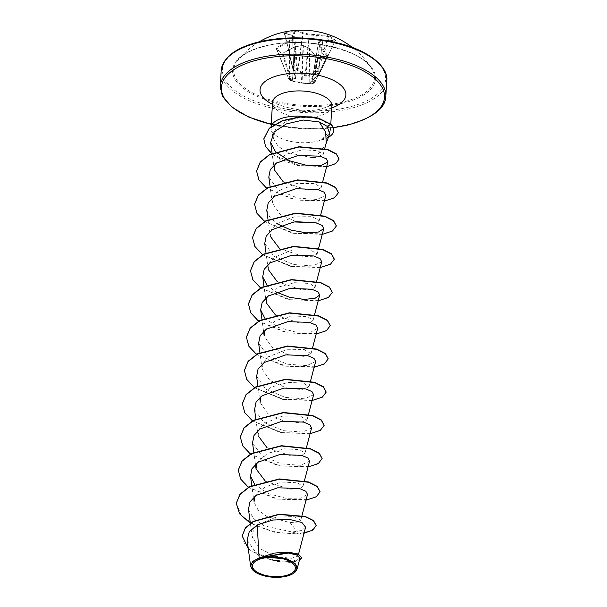 <?xml version="1.0" encoding="UTF-8"?>
<svg xmlns="http://www.w3.org/2000/svg" width="607" height="607" viewBox="0 0 607 607"><rect width="100%" height="100%" fill="white"/><g stroke="black" fill="none" stroke-linecap="round" stroke-linejoin="round"><path stroke-width="0.46" stroke-dasharray="3.04 2.28" d="M326.68 56.8L314.214 83.174A0.622 0.524 97.1 0 0 314.638 82.499L326.68 56.8A82.317 42.702 -33.3 0 0 322.499 57.673A82.317 42.702 -33.3 0 0 318.243 58.75L317.423 58.462A82.317 37.558 72.2 0 0 309.547 48.735L309.949 83.417L310.359 83.485A0.622 0.455 -164.2 0 0 311.179 83.758L314.403 83.015A0.622 0.41 -154.9 0 0 314.638 82.499L312.142 80.511L318.5 42.384A82.157 17.406 -87 0 1 319.593 46.291L319.684 46.39A82.317 43.932 -97.9 0 1 326.915 56.276L326.68 56.8L327.165 56.823L327.636 55.768A82.939 44.265 82.1 0 0 320.344 45.813A82.78 17.535 93 0 0 319.244 41.883A82.78 37.907 114.9 0 1 323.334 40.13A0.622 0.501 70 0 0 322.674 40.441A82.157 37.626 -65.1 0 0 318.607 42.187L318.5 42.384A0.622 0.531 162.5 0 1 319.244 41.883A0.622 0.478 63.8 0 0 318.607 42.187L312.248 80.314L318.212 74.995L311.71 81.042L314.214 83.174L310.943 83.925L302.362 83.197L291.102 80.936A0.622 0.402 98.2 0 0 291.626 80.655L301.603 82.772L309.949 83.417A0.622 0.539 -80.8 0 0 310.374 83.865L310.374 83.865A0.622 0.539 -80.8 0 0 310.534 83.865M335.398 41.01A0.622 0.402 100.5 0 0 335.254 40.942L319.153 74.327L318.227 74.752L322.848 40.381L323.334 40.13A82.939 58.386 132.4 0 1 335.398 41.01L335.686 40.623A82.939 52.179 102 0 0 333.076 38.461A82.939 52.179 102 0 0 330.345 36.572A0.622 0.47 -57.8 0 0 329.654 37.042A82.317 51.785 -78 0 1 332.363 38.924A82.317 51.785 -78 0 1 334.958 41.071L334.821 41.253A82.317 57.946 -47.6 0 0 322.848 40.381L317.696 75.222M291.732 81.027A0.622 0.402 98.2 0 0 291.838 81.065L291.208 80.974A0.622 0.622 0 0 1 290.95 80.875A0.622 0.486 125 0 1 290.799 80.685A0.622 0.41 162.2 0 0 290.806 80.693L282.027 53.287A82.317 23.794 56.9 0 0 276.724 49.258L289.046 79.373A0.622 0.44 129.1 0 1 288.871 79.305L290.943 80.868A0.622 0.622 0 0 0 290.95 80.875A0.622 0.486 125 0 0 291.102 80.936L289.046 79.373L295.761 78.189L293.576 70.753L295.389 77.772L288.932 78.622L288.757 79.138L290.799 80.685A0.622 0.41 162.2 0 0 291.626 80.655L282.847 53.249L282.027 53.287A0.622 0.44 -50.7 0 0 281.921 53.128L281.921 53.128A0.622 0.44 -50.7 0 0 281.375 53.158L283.037 53.097A82.939 58.386 132.4 0 1 295.981 46.443A82.78 69.266 162.8 0 1 303.174 45.593A82.78 58.173 -125.3 0 1 309.077 48.416A82.939 37.846 -107.8 0 1 317.013 58.219L318.66 58.788A82.939 43.021 146.7 0 1 322.954 57.703A82.939 43.021 146.7 0 1 327.165 56.823M330.345 36.572L328.728 35.95A82.939 64.805 -58.8 0 0 316.262 34.758A82.78 75.678 -25 0 0 309.153 34.227A82.78 64.585 65.9 0 0 303.166 32.786A82.939 44.265 82.1 0 0 294.752 30.828L293.06 30.949A82.939 71.224 -86.6 0 0 288.78 31.776A82.939 71.224 -86.6 0 0 284.554 32.907L284.129 33.279A82.939 37.846 -107.8 0 1 291.899 35.388A0.622 0.584 152.5 0 1 292.582 35.904L292.498 35.798A82.317 37.558 72.2 0 0 284.789 33.704L293.409 70.298L293.576 70.753L297.498 69.494L293.135 70.45L285.002 33.529A82.317 70.693 93.4 0 1 293.439 31.579L294.281 31.511A82.317 43.932 -97.9 0 1 302.635 33.461L302.802 33.544A82.157 64.099 -114.1 0 1 308.743 34.978L309.198 35.054A82.157 75.109 155 0 1 316.255 35.578L316.482 35.547A82.317 64.319 121.2 0 1 328.857 36.731L329.654 37.042L317.036 72.62L316.232 72.324L318.751 74.555L318.06 74.949M293.06 30.949L296.853 70.002L305.109 76.034L306.057 76.179L316.695 72.992A0.622 0.455 131.5 0 0 317.036 72.62L319.062 74.16A0.622 0.47 122.7 0 1 318.751 74.555L312.135 80.564A0.622 0.41 -128.5 0 1 311.922 80.632M266.64 45.624A70.495 31.321 -176.5 0 0 237.709 60.321L237.709 60.321A70.495 31.321 -176.5 0 0 260.1 96.354A70.495 31.321 -176.5 0 0 341.513 102.424A70.495 31.321 -176.5 0 0 371.621 68.508L371.621 68.508A70.495 31.321 -176.5 0 0 266.64 45.624M276.367 48.036L276.724 49.258L276.891 48.727A82.317 64.319 121.2 0 1 289.334 41.815L289.509 41.746A82.157 43.985 105 0 1 293.659 38.636A0.622 0.448 55.8 0 0 293.082 37.938A82.78 44.319 -75 0 0 288.909 41.071A82.939 64.805 -58.8 0 0 276.367 48.036L276.033 49.106A82.939 23.977 -123.1 0 1 281.375 53.158M293.856 573.129L286.337 576.157L267.968 576.491L253.377 570.633M312.377 157.752L288.067 152.706L278.203 146.317L273.332 138.548L275.449 129.253L285.29 121.893C293.682 118.183 302.635 116.817 312.165 117.804A29.728 13.21 -176.5 0 0 305.071 116.567M271.17 126.605A29.728 13.21 -176.5 0 0 271.018 127.622A29.728 13.21 -176.5 0 0 271.17 129.39A29.728 13.21 -176.5 0 0 316.475 141.408A29.728 13.21 -176.5 0 0 321.573 139.86L329.677 133.828M326.194 142.964L325.618 144.785L315.215 157.547L323.152 154.595L324.646 148.89M261.723 557.476L286.405 552.279L295.237 553.66L298.022 556.149L291.049 558.402L275.532 556.24L259.804 548.576L252.239 537.218L253.354 530.548L258.347 524.592L276.048 517.134L293.993 516.565L300.769 520.191L297.62 522.073L290.002 522.566L267.072 516.633L258.051 510.001L254.014 502.095M254.796 496.367L265.206 486.715L282.407 482.072L297.574 482.823L302.916 486.556L298.887 488.847L289.342 489.181L265.365 481.214M256.829 463.141L267.262 453.475L284.486 448.839L299.63 449.605L304.942 453.323L300.837 455.637L291.201 455.933L267.103 447.784M255.835 419.058L258.074 435.636L259.235 429.103L264.257 423.337L282.096 416.212L300.199 416.045L306.975 420.097L299.79 422.813L283.917 421.038L267.831 413.625L260.107 402.411L257.869 385.832M260.889 396.69L271.321 387.023L288.53 382.38L303.667 383.138L309.009 386.871L301.793 389.588L285.92 387.797L269.849 380.392L262.141 369.185L263.301 362.645L268.332 356.87L286.193 349.753L304.274 349.594L311.034 353.638L303.849 356.362L287.976 354.579L271.883 347.158L264.166 335.952M264.956 330.238L275.366 320.572L292.566 315.936L307.741 316.687L313.075 320.413L309.039 322.712L299.509 323.038L275.525 315.071M266.989 297.005L277.414 287.339L294.63 282.703L309.782 283.461L315.109 287.187L311.012 289.493L301.368 289.797L277.255 281.64M268.241 269.5L269.394 262.968L274.417 257.201L292.255 250.076L310.359 249.909L317.135 253.954L313.121 256.253L303.561 256.579L279.592 248.62M268.036 219.688L270.267 236.267L271.42 229.757L276.458 223.968L294.296 216.843L312.385 216.676L319.168 220.728L316.019 222.815M296.178 221.692L280.047 214.279L272.3 203.042L273.469 196.509L278.484 190.742L296.337 183.618L314.434 183.451L321.202 187.502L317.12 189.809L307.461 190.112L283.355 181.956M275.115 164.087L285.525 154.436L302.681 149.792L317.84 150.657L323.152 154.595M268.802 177.069L278.074 189.854L297.551 198.064L316.892 199.468L325.807 195.378M266.769 210.295L269.903 217.352L276.875 223.657M264.735 243.521L273.985 256.298L293.462 264.515L312.817 265.919L321.748 261.829M266.928 285.123L275.904 291.982M264.895 318.349L278.423 327.423L296.041 332.158L311.065 332.014L317.681 328.288M258.643 343.205L267.884 355.983L287.361 364.2L306.71 365.604L315.655 361.514M256.609 376.431L265.858 389.216L285.351 397.433L304.684 398.829L313.622 394.74M254.576 409.664L263.833 422.449L283.317 430.659L302.665 432.055L311.581 427.973M252.55 442.89L261.784 455.66L281.261 463.885L300.609 465.288L309.555 461.199M254.735 484.485L268.264 493.567L285.935 498.309L300.913 498.15L307.521 494.424M248.475 509.349L253.362 518.431L264.273 525.905L292.255 532.028L301.588 530.465L305.602 527.21M247.125 540.124L255.456 552.021L273.256 559.98L291.413 561.756L299.873 558.334M290.002 522.566L299.001 533.758L311.399 530.609L316.156 525.412M242.231 535.799L244.348 543.622L250.972 550.754L272.49 560.269L293.431 561.832L302.02 557.643M236.275 503.241L241.503 515.867L256.905 526.413L278.082 532.703L298.985 534.039L304.016 533.272M248.286 548.758L260.608 556.611L275.828 561.255L289.888 562.393L299.297 560.648M252.231 537.218L250.35 523.242L274.053 532.21L298.985 534.039L292.255 532.028M321.573 139.86L330.405 130.338L327.56 123.995C324.229 120.823 319.1 118.752 312.165 117.804M320.079 491.693L316.49 496.42L307.225 499.705L277.976 499.091L249.439 487.808L240.964 479.272L238.308 470.015M322.112 458.467L318.523 463.187L309.259 466.472L280.009 465.857L251.465 454.582L242.997 446.039L240.342 436.782M324.138 425.241L320.557 429.961L311.292 433.246L282.043 432.632L253.506 421.357L245.031 412.813L242.375 403.564M326.171 392.008L322.59 396.728L313.326 400.021L284.084 399.406L255.539 388.131L247.064 379.595L244.409 370.338M328.205 358.783L324.624 363.502L315.367 366.787L286.117 366.18L257.573 354.905L249.098 346.369L246.434 337.113M330.238 325.549L326.657 330.276L317.393 333.562L288.15 332.947L259.606 321.672L251.131 313.136L248.468 303.879M332.272 292.324L328.683 297.051L319.426 300.336L290.176 299.721L261.632 288.446L253.157 279.91L250.501 270.646M334.305 259.098L330.716 263.817L321.452 267.11L292.202 266.496L263.666 255.213L255.19 246.677L252.535 237.42M336.339 225.872L332.75 230.592L323.485 233.877L294.236 233.263L265.691 221.987L257.224 213.444L254.568 204.187M338.365 192.647L334.776 197.366L325.511 200.651L296.262 200.037L267.725 188.754L259.257 180.218L256.602 170.962M339.085 158.951L335.641 163.404L326.854 166.424L299.63 165.597L273.711 154.997L266.162 147.175L263.833 138.791M306.011 500.198L276.367 499.045L248.362 487.307M308.045 466.973L278.545 465.85L250.592 454.233M310.078 433.739L280.426 432.586L252.421 420.848M312.104 400.514L282.46 399.36L254.454 387.623M314.138 367.288L284.493 366.135L256.488 354.397M316.171 334.055L286.527 332.909L258.521 321.171M318.205 300.829L288.56 299.676L260.555 287.938M320.238 267.604L290.594 266.45L262.588 254.712M322.271 234.378L292.771 233.255L264.819 221.638M324.305 201.145L294.653 199.991L266.648 188.253M326.642 166.735L297.749 165.476L283.052 160.635L271.488 153.533M321.581 139.716A28.43 12.633 -176.5 0 0 333.767 130.406M321.369 140.05A28.43 12.633 -176.5 0 0 328.372 137.357M328.728 35.95L316.232 72.324L305.92 75.511L297.498 69.494L294.281 31.511A0.622 0.524 -86.3 0 1 294.752 30.828M319.153 74.327L334.958 41.071L318.903 74.6A0.622 0.622 0 0 0 319.153 74.327M311.71 81.042A0.622 0.584 147.7 0 0 312.142 80.511L312.248 80.314A0.622 0.41 -128.5 0 1 312.135 80.564L318.493 42.315A0.622 0.622 0 0 1 318.834 41.86L322.962 40.092A0.622 0.622 0 0 1 323.152 40.054L335.254 40.942A0.622 0.402 100.5 0 0 334.821 41.253M310.2 83.834A0.622 0.395 91.4 0 1 310.131 83.842L310.784 83.933A0.622 0.622 0 0 0 310.996 83.925L314.274 83.167A0.622 0.622 0 0 0 314.676 82.833L326.968 56.595L318.372 58.591L310.943 83.925A0.622 0.539 -80.8 0 1 310.359 83.485L317.423 58.462L309.479 48.477A0.622 0.395 -42.8 0 1 309.547 48.735L309.077 48.416A0.622 0.395 -42.8 0 1 309.479 48.477A0.622 0.622 0 0 0 309.312 48.348L303.113 45.479L295.928 46.329L283.037 53.097M303.523 45.844L303.113 45.479A0.622 0.622 0 0 1 303.409 45.525L302.066 82.84L310.131 83.842A0.622 0.395 91.4 0 1 309.782 83.478L309.38 48.643A82.157 57.741 54.7 0 0 303.523 45.844M295.928 46.618L295.784 46.367A0.622 0.622 0 0 1 295.928 46.329L292.21 81.141L301.436 83.06L303.06 45.775A82.157 68.75 -17.2 0 0 295.928 46.618M295.548 78.606A0.622 0.501 -107.6 0 1 295.283 77.969L293.765 38.438A82.157 11.04 84 0 0 292.582 35.904L293.727 71.3A0.622 0.432 166.4 0 0 293.735 71.383L295.404 77.878A0.622 0.493 163.8 0 1 295.389 77.772L293.765 38.438A0.622 0.561 157.1 0 0 293.082 37.938A82.78 11.123 -96 0 0 291.899 35.388A0.622 0.516 113.5 0 1 292.498 35.798L293.735 71.383A0.622 0.432 166.4 0 0 294.175 71.679M302.362 83.197L301.436 83.06C302.21 83.167 302.21 83.167 301.436 83.06L301.413 83.053M292.172 81.118L291.838 81.065A0.622 0.402 98.2 0 0 292.255 80.746L295.7 46.64A82.317 57.946 -47.6 0 0 282.847 53.249L282.847 53.014C282.316 53.226 282.316 53.226 282.847 53.014L281.921 53.128L276.58 49.076A0.622 0.486 -55.2 0 0 276.033 49.106M313.569 83.06A0.622 0.599 127 0 0 314.077 82.491L319.593 46.291A0.622 0.501 165.9 0 1 320.344 45.813A0.622 0.41 139.1 0 0 319.684 46.39L314.183 82.438A0.622 0.524 97.1 0 1 313.766 83.113M289.698 79.487L289.334 41.815L288.909 41.071A0.622 0.417 50.6 0 1 289.509 41.746L289.767 78.819A0.622 0.516 -93.9 0 0 290.055 79.509M295.761 78.189A0.622 0.493 163.8 0 1 295.404 77.878L293.773 38.476A0.622 0.622 0 0 0 293.72 38.264L292.521 35.684A0.622 0.622 0 0 0 292.217 35.396L284.319 33.256A0.622 0.546 95.6 0 1 284.789 33.704M293.993 71.315L293.242 70.685A0.622 0.622 0 0 1 293.135 70.45L284.319 33.256A0.622 0.546 95.6 0 0 284.129 33.279M315.572 73.622L316.262 34.758L315.564 72.734L316.035 73.409M305.109 76.034L309.153 34.227L306.057 76.179M297.233 70.571L297.87 70.063L302.635 33.461A0.622 0.501 -68.2 0 1 303.166 32.786L298.022 70.306L297.544 70.898M335.686 40.623A0.622 0.455 -48 0 0 334.958 41.071M317.013 58.219L317.825 58.56C318.167 58.629 316.376 58.09 318.372 58.591L318.66 58.788M284.554 32.907L285.002 33.529M276.724 49.258A0.622 0.486 -55.2 0 0 276.58 49.076L288.689 79.054A0.622 0.622 0 0 0 288.864 79.297A0.622 0.44 129.1 0 1 288.765 79.145L276.724 49.258M342.045 103.372A71.558 31.792 -176.5 0 0 364.549 60.586A71.558 31.792 -176.5 0 0 266.048 45.722A71.558 31.792 -176.5 0 0 243.536 88.516A71.558 31.792 -176.5 0 0 342.045 103.372M260.661 41.64A81.702 36.299 -176.5 0 0 234.962 90.496A81.702 36.299 -176.5 0 0 347.432 107.462A81.702 36.299 -176.5 0 0 373.13 58.606A81.702 36.299 -176.5 0 0 260.661 41.64M221.191 70.602A82.939 36.845 -176.5 0 0 262.922 105.701A82.939 36.845 -176.5 0 0 348.023 109.078A82.939 36.845 -176.5 0 0 386.765 80.723M333.304 127.584A81.702 36.299 3.5 0 1 271.223 124.283M385.809 96.301A82.939 36.845 3.5 0 1 347.067 124.647A82.939 36.845 3.5 0 1 261.974 121.279A82.939 36.845 3.5 0 1 220.235 86.171M331.9 106.035A29.728 13.21 3.5 0 1 318.015 116.195A29.728 13.21 3.5 0 1 287.521 114.981A29.728 13.21 3.5 0 1 272.558 102.401M331.786 107.94A42.998 19.105 3.5 0 1 325.784 109.67A42.998 19.105 3.5 0 1 272.444 104.313M327.56 123.995L331.035 124.359M326.915 56.276L327.636 55.768M259.386 41.754A82.939 82.939 0 0 0 237.709 60.321L241.191 56.868C246.685 52.232 255.092 48.552 266.397 45.821C304.319 35.638 363.335 50.457 371.621 68.508A82.939 82.939 0 0 0 352.363 47.445M271.215 124.427L302.233 128.79L333.357 127.72M272.217 100.443C268.901 102.674 303.447 115.155 322.082 108.607C330.208 105.853 333.675 104.358 332.477 104.123M272.376 134.488L271.17 129.39M325.625 144.785L325.959 143.882M271.018 127.622L271.071 126.681M298.029 556.149L298.545 554.161M300.776 520.191L301.975 515.601M254.007 502.095L251.776 485.517M302.916 486.556L304.418 480.805M255.433 464.347L253.84 452.541M304.949 453.323L306.452 447.579M306.983 420.097L308.485 414.346M309.009 386.871L310.518 381.12M262.141 369.185L259.902 352.606M311.042 353.646L312.552 347.894M263.559 331.437L261.936 319.373M313.075 320.413L314.509 314.927M266.2 302.726L263.999 286.398M315.109 287.187L316.611 281.436M268.233 269.5L266.003 252.922M317.142 253.961L318.645 248.21M319.176 220.728L320.61 215.25M272.3 203.042L270.062 186.463M321.202 187.502L322.712 181.751M274.334 169.816L272.095 153.237M330.413 130.338L330.792 124.132"/><path stroke-width="0.91" d="M285.328 575.686A21.48 9.545 3.5 0 1 255.759 571.225A21.48 9.545 3.5 0 1 262.512 558.379A21.48 9.545 3.5 0 1 292.088 562.841A21.48 9.545 3.5 0 1 285.328 575.686M286.155 576.309A23.028 10.228 3.5 0 1 253.65 570.876A23.028 10.228 3.5 0 1 261.693 557.757A23.028 10.228 3.5 0 1 290.063 560.527A23.028 10.228 3.5 0 1 293.576 573.319A23.028 10.228 3.5 0 1 286.155 576.309M253.65 570.876L250.645 566.202L252.558 561.498L259.143 557.932L274.205 553.098L287.733 552.059L298.181 554.009L302.005 557.916L298.424 554.388L288.591 552.385L261.784 557.438M305.071 116.567A29.728 13.21 -176.5 0 0 284.903 117.462A29.728 13.21 -176.5 0 0 271.17 126.605M315.215 157.547L312.377 157.752M325.959 143.882L329.677 133.828L327.112 126.286L319.191 121.954L325.731 132.106L326.194 142.964M305.602 527.21L301.907 522.498L289.676 519.455L272.93 520.017L257.178 524.918L259.143 557.932M254.014 502.095L254.796 496.367M265.365 481.214L256.048 468.862L256.829 463.141M267.103 447.784L258.074 435.636M260.107 402.411L260.889 396.69M263.559 331.437L264.166 335.952L264.956 330.238M275.525 315.071L266.207 302.726L266.989 297.005M277.255 281.64L268.241 269.5M279.592 248.62L270.267 236.267M316.019 222.815L296.178 221.692M283.355 181.956L274.334 169.816L275.115 164.087M319.191 121.954L303.242 120.049L286.36 123.911L274.174 131.977L270.654 142.546L275.517 151.758M275.707 151.955L289.539 160.825L306.967 165.43L321.543 165.316L327.932 161.796L326.24 158.738L319.912 156.196L298.113 155.483L276.42 163.116L270.274 169.626L268.802 177.069L270.062 186.463M320.61 215.25L325.815 195.378L324.138 192.199L317.818 189.521L296.019 188.724L274.379 196.349L268.226 202.882L266.769 210.295L268.036 219.688M276.875 223.657L291.049 230.114L306.421 232.876L318.531 232.018L323.781 228.604L322.12 225.432L315.784 222.746L293.978 221.95L272.346 229.583L266.207 236.085L264.735 243.521L266.003 252.922M316.611 281.436L321.748 261.829L320.079 258.65L313.751 255.972L291.952 255.175L270.312 262.808L264.166 269.318L262.702 276.754L266.928 285.123M275.904 291.982L289.827 297.354L304.099 299.41L315.025 298.318L319.714 295.063L318.038 291.876L311.717 289.205L289.918 288.408L268.286 296.034L262.125 302.559L260.669 309.98L264.895 318.349M312.552 347.894L317.681 328.288L316.019 325.117L309.684 322.431L287.885 321.634L266.253 329.26L260.1 335.77L258.643 343.205M310.518 381.12L315.655 361.514L313.978 358.342L307.658 355.656L285.851 354.86L264.22 362.485L258.074 368.995L256.609 376.431M308.485 414.346L313.622 394.74L311.937 391.561L305.617 388.89L283.826 388.093L262.178 395.718L256.025 402.244L254.576 409.664L255.835 419.058M306.452 447.579L311.588 427.973L309.919 424.801L303.591 422.115L281.785 421.319L260.145 428.944L253.999 435.462L252.55 442.89L253.84 452.541M304.418 480.805L309.555 461.199L307.878 458.027L301.573 455.341L279.759 454.544L258.119 462.17L251.981 468.665L250.516 476.116L254.735 484.485M301.975 515.601L307.521 494.424L305.837 491.238L299.524 488.567L277.725 487.778L256.071 495.403L249.932 501.936L248.475 509.349L250.35 523.242L239.644 513.856L236.267 503.378L239.977 494.462L249.447 486.966L279.296 479.219L308.493 482.239L317.226 486.677L320.071 491.837L316.224 496.845L306.011 500.198M257.178 524.918L249.219 531.823L247.125 540.124L250.645 566.202M299.873 558.334L297.309 555.139L288.53 553.053L263.074 557.097L287.081 558.872L295.131 563.516L297.073 569.1L293.576 573.319M316.156 525.412L313.478 520.503L305.382 516.527L279.106 514.175L253.248 521.39L245.304 527.991L242.231 535.799M304.016 533.272L312.886 530.032L316.148 525.548L313.462 520.783L305.367 516.807L279.091 514.455L253.233 521.663L245.289 528.265L242.223 535.935L248.286 548.758M299.297 560.648L302.005 557.916M236.275 503.241L239.993 494.181L249.462 486.693L279.319 478.938L308.508 481.966L317.241 486.404L320.079 491.693M238.308 470.015L242.026 460.956L251.495 453.459L281.352 445.713L310.541 448.74L319.274 453.179L322.112 458.467M240.342 436.782L244.06 427.723L253.529 420.234L283.378 412.487L312.575 415.507L321.308 419.945L324.138 425.241M242.375 403.564L246.093 394.504L255.555 387.008L285.404 379.261L314.601 382.281L323.334 386.72L326.171 392.008M244.409 370.338L248.119 361.279L257.58 353.782L287.43 346.028L316.626 349.048L325.367 353.486L328.205 358.783M246.434 337.113L250.152 328.046L259.614 320.557L289.463 312.802L318.66 315.822L327.401 320.261L330.238 325.549M248.468 303.879L252.186 294.82L261.647 287.323L291.504 279.577L320.693 282.596L329.434 287.035L332.272 292.324M250.501 270.646L254.219 261.587L263.681 254.098L293.538 246.343L322.734 249.371L331.468 253.809L334.305 259.098M252.535 237.42L256.253 228.361L265.722 220.865L295.571 213.118L324.768 216.145L333.501 220.584L336.339 225.872M254.568 204.187L258.286 195.128L267.755 187.639L297.612 179.892L326.801 182.912L335.534 187.351L338.365 192.647M256.602 170.962L260.251 161.986L269.554 154.535L298.993 146.704L327.901 149.565L336.369 153.89L339.085 158.951M263.833 138.791L269.242 128.259L282.528 120.565L300.169 116.779L311.429 116.878L318.622 118.137L331.035 124.359L327.112 126.286M248.362 487.307L240.63 479.029L238.301 470.152L242.011 461.229L251.48 453.74L281.337 445.993L310.526 449.013L319.259 453.452L322.105 458.604L318.258 463.619L308.045 466.973M250.592 454.233L242.717 445.887L240.334 436.926L244.044 428.003L253.514 420.507L283.363 412.76L312.559 415.787L321.293 420.226L324.138 425.378L320.291 430.386L310.078 433.739M252.421 420.848L244.697 412.578L242.368 403.701L246.07 394.778L255.539 387.281L285.389 379.534L314.585 382.554L323.319 386.993L326.171 392.145L322.325 397.16L312.104 400.514M254.454 387.623L246.73 379.352L244.393 370.475L248.104 361.552L257.565 354.056L287.415 346.309L316.611 349.329L325.352 353.767L328.197 358.919L324.358 363.934L314.138 367.288M256.488 354.397L248.764 346.127L246.427 337.249L250.137 328.326L259.599 320.83L289.448 313.083L318.645 316.103L327.385 320.542L330.231 325.693L326.391 330.701L316.171 334.055M258.521 321.171L250.797 312.893L248.46 304.016L252.171 295.101L261.632 287.604L291.481 279.85L320.678 282.87L329.419 287.308L332.264 292.468L328.425 297.476L318.205 300.829M260.555 287.938L252.831 279.668L250.494 270.79L254.204 261.867L263.666 254.371L293.522 246.624L322.712 249.644L331.452 254.083L334.298 259.235L330.451 264.25L320.238 267.604M262.588 254.712L254.857 246.434L252.527 237.557L256.237 228.634L265.699 221.145L295.556 213.398L324.753 216.418L333.486 220.857L336.331 226.009L332.484 231.024L322.271 234.378M264.819 221.638L256.943 213.292L254.561 204.331L258.271 195.408L267.74 187.912L297.589 180.165L326.786 183.193L335.519 187.631L338.365 192.783L334.518 197.791L324.305 201.145M266.648 188.253L258.923 179.983L256.594 171.098L260.236 162.259L269.531 154.815L298.978 146.985L327.886 149.846L336.354 154.163L339.078 159.087L335.656 163.662L326.642 166.735M271.488 153.533L265.555 146.401L263.825 138.927L269.227 128.54L282.513 120.846L300.146 117.052L311.406 117.159L318.607 118.411L331.02 124.64A28.43 12.633 -176.5 0 1 333.759 130.543A28.43 12.633 -176.5 0 1 328.372 137.357M333.767 130.406A28.43 12.633 -176.5 0 0 333.774 130.27A28.43 12.633 -176.5 0 0 331.035 124.359M259.933 42.247A82.939 36.845 -176.5 0 0 221.191 70.602L224.249 61.527L229.416 55.563C236.153 49.524 246.45 44.85 260.312 41.542C285.859 36.094 312.218 36.701 339.381 43.363C371.203 51.314 388.655 68.295 386.765 80.723A82.939 36.845 -176.5 0 0 345.026 45.624A82.939 36.845 -176.5 0 0 259.933 42.247M271.223 124.283A81.702 36.299 3.5 0 1 221.646 91.285A81.702 36.299 3.5 0 1 259.568 59.44A81.702 36.299 3.5 0 1 372.038 76.406A81.702 36.299 3.5 0 1 346.339 125.262A81.702 36.299 3.5 0 1 333.304 127.584M271.215 124.427L248.794 117.09L232.086 107.318L222.663 96.528L220.235 86.171A82.939 36.845 3.5 0 1 258.977 57.824A82.939 36.845 3.5 0 1 344.078 61.201A82.939 36.845 3.5 0 1 385.809 96.301L386.765 80.723M271.071 126.681L272.558 102.401A29.728 13.21 3.5 0 1 286.443 92.241A29.728 13.21 3.5 0 1 316.945 93.455A29.728 13.21 3.5 0 1 331.9 106.035L332.477 104.123M272.444 104.313A42.998 19.105 3.5 0 1 280.123 75.033A42.998 19.105 3.5 0 1 337.173 82.476A42.998 19.105 3.5 0 1 331.786 107.94M352.363 47.445A82.939 82.939 0 0 0 259.386 41.754M333.357 127.72L346.688 125.361C372.493 118.228 385.536 108.539 385.809 96.301M273.332 138.548L272.376 134.488M220.235 86.171L221.191 70.602M298.545 554.161L305.609 527.21M251.776 485.517L250.509 476.116M256.04 468.862L255.433 464.347M257.869 385.832L256.602 376.439M259.902 352.606L258.635 343.205M261.936 319.373L260.669 309.98M314.509 314.927L319.714 295.063M263.999 286.398L262.702 276.754M318.645 248.21L323.781 228.604M322.712 181.751L327.939 161.796M272.095 153.237L270.654 142.546M324.646 148.89L326.202 142.971M299.896 558.341L297.081 569.1M330.792 124.132L331.9 106.035M272.558 102.401L272.217 100.443"/></g></svg>
